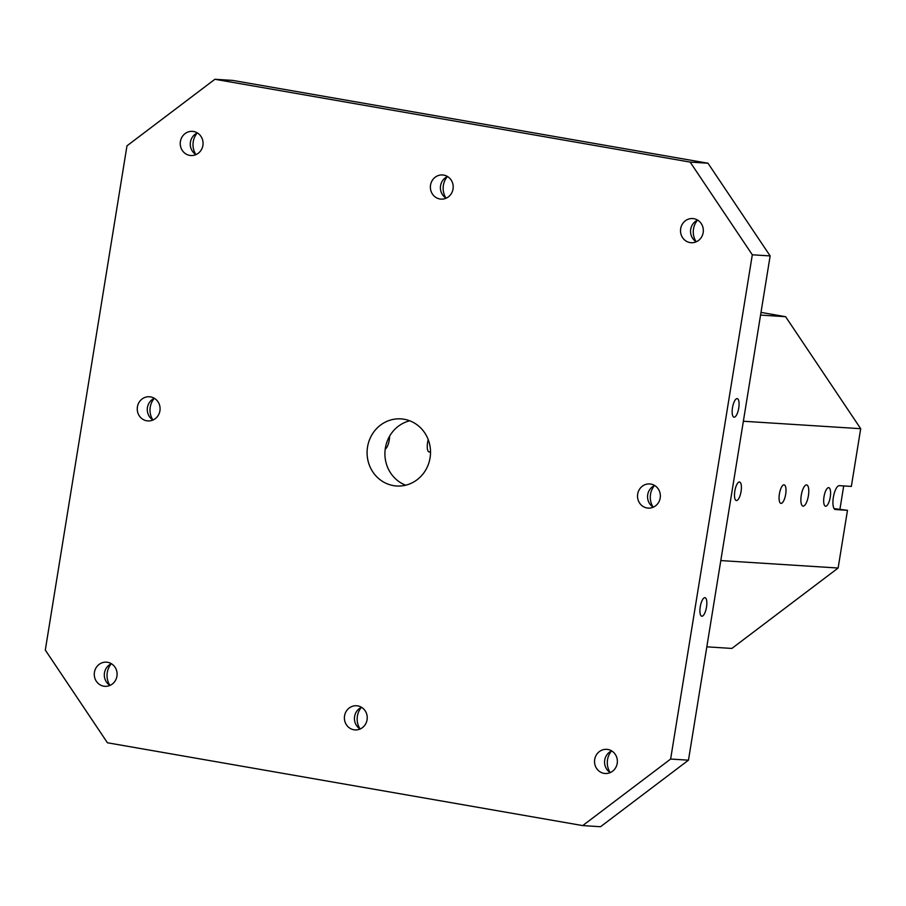 <?xml version="1.0" encoding="UTF-8"?>
<svg xmlns="http://www.w3.org/2000/svg" width="906" height="906" viewBox="0 0 906 906"><rect width="100%" height="100%" fill="white"/><g stroke="black" fill="none" stroke-linecap="round" stroke-linejoin="round"><path stroke-width="1.36" d="M834.109 508.628L847.484 510.305L838.129 568.028L731.878 648.436L706.827 646.839M752.308 254.79L770.145 255.922L707.994 163.227L690.157 162.095L752.308 254.79L670.633 759.047L582.705 825.593L107.44 742.773L45.3 650.078L126.976 145.821L214.903 79.275L690.157 162.095M847.484 510.305L835.445 509.534A12.106 3.998 99.9 0 1 835.298 509.523A12.106 3.998 99.9 0 1 833.395 497.122A12.106 3.998 99.9 0 1 839.307 485.65L851.346 486.42L860.7 428.697L785.604 316.692L760.995 312.4M839.975 508.991L843.713 485.933M838.129 568.028L720.802 560.576M111.268 663.77A17.486 16.489 -86.4 0 0 109.898 685.332M154.246 398.368A17.486 16.489 -86.4 0 0 152.876 419.942M197.236 132.978A17.486 16.489 -86.4 0 0 195.866 154.541M447.371 176.568A17.486 16.489 -86.4 0 0 446.001 198.131M697.495 220.158A17.486 16.489 -86.4 0 0 696.136 241.721M654.517 485.548A17.486 16.489 -86.4 0 0 653.147 507.122M611.527 750.949A17.486 16.489 -86.4 0 0 610.157 772.512M361.392 707.36A17.486 16.489 -86.4 0 0 360.033 728.922M214.903 79.275L232.74 80.407L707.994 163.227M770.145 255.922L688.469 760.179L600.531 826.725L582.705 825.593M103.748 686.182A12.106 11.416 93.6 0 1 94.349 672.898A12.106 11.416 93.6 0 1 106.455 662.161A12.106 11.416 93.6 0 1 107.621 662.297A12.106 11.416 93.6 0 1 117.021 675.582A12.106 11.416 93.6 0 1 104.915 686.318A12.106 11.416 93.6 0 1 103.748 686.182M146.738 420.792A12.106 11.416 93.6 0 1 137.327 407.496A12.106 11.416 93.6 0 1 149.433 396.76A12.106 11.416 93.6 0 1 150.6 396.907A12.106 11.416 93.6 0 1 160.011 410.192A12.106 11.416 93.6 0 1 147.905 420.928A12.106 11.416 93.6 0 1 146.738 420.792M189.716 155.39A12.106 11.416 93.6 0 1 180.317 142.106A12.106 11.416 93.6 0 1 192.423 131.37A12.106 11.416 93.6 0 1 193.59 131.506A12.106 11.416 93.6 0 1 202.989 144.79A12.106 11.416 93.6 0 1 190.883 155.526A12.106 11.416 93.6 0 1 189.716 155.39M439.852 198.98A12.106 11.416 93.6 0 1 430.452 185.696A12.106 11.416 93.6 0 1 442.558 174.96A12.106 11.416 93.6 0 1 443.725 175.096A12.106 11.416 93.6 0 1 453.125 188.38A12.106 11.416 93.6 0 1 441.018 199.116A12.106 11.416 93.6 0 1 439.852 198.98M689.987 242.57A12.106 11.416 93.6 0 1 680.587 229.286A12.106 11.416 93.6 0 1 692.694 218.55A12.106 11.416 93.6 0 1 693.86 218.686A12.106 11.416 93.6 0 1 703.26 231.97A12.106 11.416 93.6 0 1 691.153 242.706A12.106 11.416 93.6 0 1 689.987 242.57M647.009 507.96A12.106 11.416 93.6 0 1 637.598 494.676A12.106 11.416 93.6 0 1 649.704 483.94A12.106 11.416 93.6 0 1 650.87 484.076A12.106 11.416 93.6 0 1 660.281 497.371A12.106 11.416 93.6 0 1 648.175 508.107A12.106 11.416 93.6 0 1 647.009 507.96M604.019 773.362A12.106 11.416 93.6 0 1 594.608 760.077A12.106 11.416 93.6 0 1 606.714 749.341A12.106 11.416 93.6 0 1 607.892 749.477A12.106 11.416 93.6 0 1 617.292 762.761A12.106 11.416 93.6 0 1 605.185 773.498A12.106 11.416 93.6 0 1 604.019 773.362M353.884 729.772A12.106 11.416 93.6 0 1 344.473 716.487A12.106 11.416 93.6 0 1 356.59 705.751A12.106 11.416 93.6 0 1 357.757 705.887A12.106 11.416 93.6 0 1 367.156 719.171A12.106 11.416 93.6 0 1 355.05 729.908A12.106 11.416 93.6 0 1 353.884 729.772M393.43 485.605A33.624 31.721 93.6 0 1 367.304 448.697A33.624 31.721 93.6 0 1 400.939 418.878A33.624 31.721 93.6 0 1 430.452 454.438A33.624 31.721 93.6 0 1 396.669 485.99A33.624 31.721 93.6 0 1 393.43 485.605M405.673 485.197A33.624 31.721 93.6 0 1 384.982 451.562A33.624 31.721 93.6 0 1 409.761 420.803M732.49 407.711A9.411 3.114 -80.1 0 1 737.235 398.629A9.411 3.114 -80.1 0 1 738.684 408.436A9.411 3.114 -80.1 0 1 733.996 417.179A9.411 3.114 -80.1 0 1 732.49 407.711M700.259 606.76A9.411 3.114 -80.1 0 1 704.993 597.677A9.411 3.114 -80.1 0 1 706.442 607.484A9.411 3.114 -80.1 0 1 701.765 616.227A9.411 3.114 -80.1 0 1 700.259 606.76M670.633 759.047L688.469 760.179M785.604 316.692L760.553 315.095M801.266 495.299A10.759 3.556 -80.1 0 1 806.68 484.925A10.759 3.556 -80.1 0 1 808.333 496.137A10.759 3.556 -80.1 0 1 802.976 506.126A10.759 3.556 -80.1 0 1 801.266 495.299M824.007 496.748A9.411 3.114 -80.1 0 1 828.741 487.666A9.411 3.114 -80.1 0 1 830.19 497.485A9.411 3.114 -80.1 0 1 825.502 506.216A9.411 3.114 -80.1 0 1 824.007 496.748M779.409 493.917A9.411 3.114 -80.1 0 1 784.154 484.835A9.411 3.114 -80.1 0 1 785.604 494.653A9.411 3.114 -80.1 0 1 780.915 503.385A9.411 3.114 -80.1 0 1 779.409 493.917M734.823 491.086A9.411 3.114 -80.1 0 1 739.568 482.003A9.411 3.114 -80.1 0 1 741.006 491.822A9.411 3.114 -80.1 0 1 736.329 500.554A9.411 3.114 -80.1 0 1 734.823 491.086M860.7 428.697L743.362 421.245M361.528 707.303A12.106 11.416 -86.4 0 0 354.461 717.745A12.106 11.416 -86.4 0 0 360.146 729.002M430.52 451.347A9.411 3.114 -80.1 0 1 429.104 451.958A9.411 3.114 -80.1 0 1 428.221 439.614M389.591 436.205A9.411 3.114 -80.1 0 1 385.243 449.014M111.393 663.713A12.106 11.416 -86.4 0 0 104.326 674.155A12.106 11.416 -86.4 0 0 110.011 685.412M154.371 398.312A12.106 11.416 -86.4 0 0 147.304 408.753A12.106 11.416 -86.4 0 0 153.001 420.01M197.361 132.922A12.106 11.416 -86.4 0 0 190.294 143.363A12.106 11.416 -86.4 0 0 195.979 154.62M447.496 176.511A12.106 11.416 -86.4 0 0 440.429 186.953A12.106 11.416 -86.4 0 0 446.114 198.199M697.631 220.101A12.106 11.416 -86.4 0 0 690.565 230.543A12.106 11.416 -86.4 0 0 696.25 241.789M654.642 485.491A12.106 11.416 -86.4 0 0 647.575 495.933A12.106 11.416 -86.4 0 0 653.26 507.19M611.652 750.893A12.106 11.416 -86.4 0 0 604.585 761.334A12.106 11.416 -86.4 0 0 610.282 772.58"/></g></svg>
